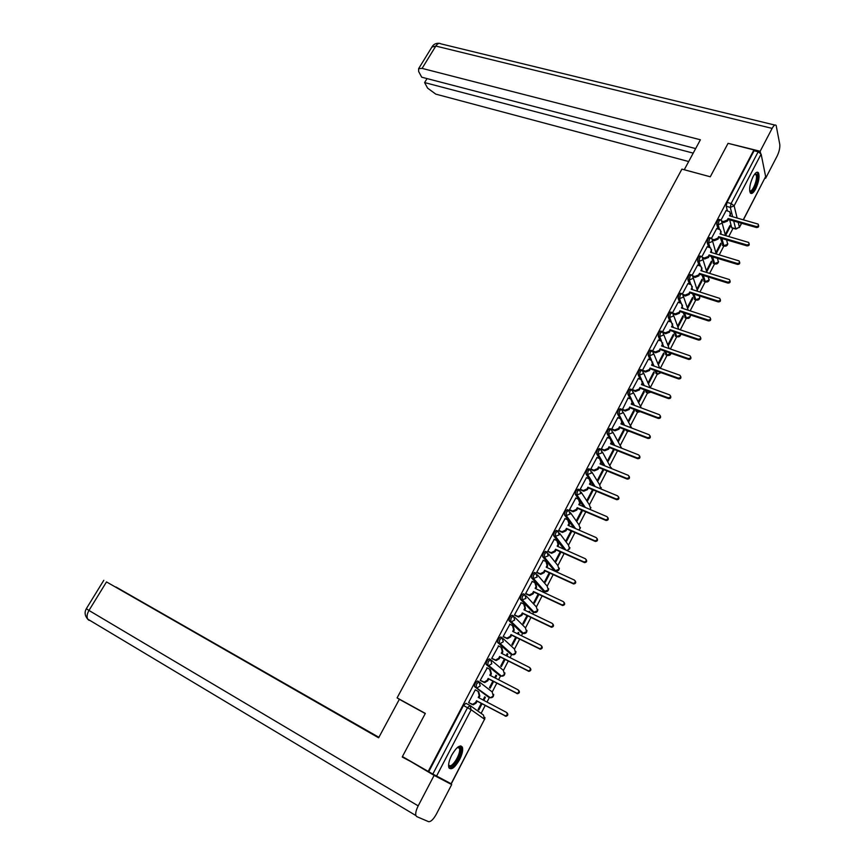 <?xml version="1.0" encoding="UTF-8"?>
<svg xmlns="http://www.w3.org/2000/svg" width="865" height="865" viewBox="0 0 865 865"><rect width="100%" height="100%" fill="white"/><g stroke="black" fill="none" stroke-linecap="round" stroke-linejoin="round"><path stroke-width="1.3" d="M478.94 681.663L477.631 680.982L475.188 683.091L474.463 686.421L476.096 687.448L476.626 683.847L479.08 681.739L480.216 685.967L477.242 687.751L476.096 687.448L489.276 697.471L490.401 697.774L493.288 696.044L492.163 691.913L479.859 682.334M490.477 659.519L489.212 658.87L486.8 660.914L486.076 664.277L487.698 665.261L488.249 661.66L490.66 659.606L491.807 663.779L488.757 665.563L487.698 665.261L500.489 675.868L501.527 676.171L504.49 674.441L503.354 670.364L491.612 660.417M501.905 637.581L500.684 636.964L498.316 638.943L497.591 642.338L499.192 643.29L499.765 639.668L502.122 637.689L503.3 641.798L500.165 643.571L499.192 643.29L511.604 654.47L512.556 654.751L515.594 653.032L514.437 649.01L503.246 638.716M513.226 615.837L512.048 615.264L509.723 617.178L508.998 620.605L510.588 621.513L511.172 617.88L513.496 615.966L514.675 620.021L511.464 621.773L510.588 621.513L522.622 633.256L526.601 631.818L525.433 627.849L514.751 617.21M524.45 594.298L523.303 593.758L521.022 595.607L520.308 599.067L521.876 599.942L522.471 596.299L524.752 594.45L525.952 598.45L521.876 599.942L533.543 612.236L537.511 610.787L536.322 606.873L526.115 595.909M535.565 572.965L534.462 572.457L532.213 574.23L531.51 577.734L533.056 578.577L533.662 574.901L535.911 573.127L537.122 577.063L533.056 578.577L544.366 591.401L548.313 589.952L547.123 586.092L537.36 574.803M546.583 551.816L545.523 551.34L543.307 553.059L542.604 556.584L544.139 557.395L544.755 553.708L546.961 551.989L548.194 555.881L544.139 557.395L555.081 570.759L559.028 569.3L557.817 565.494L548.486 553.881M557.503 530.872L556.476 530.418L554.303 532.072L553.6 535.64L555.125 536.408L555.752 532.71L557.925 531.056L559.158 534.894L555.125 536.408L565.342 549.805M568.316 510.112L567.332 509.68L565.202 511.28L564.499 514.88L566.002 515.605L566.651 511.907L568.781 510.307L570.024 514.091L566.002 515.605L575.117 528.396M579.042 489.536L578.09 489.136L575.993 490.671L575.29 494.304L576.793 494.996L577.442 491.277L579.539 489.741L580.804 493.472L576.793 494.996L584.967 507.29M589.671 469.144L588.751 468.776L586.697 470.246L585.994 473.923L587.476 474.571L588.146 470.841L590.2 469.36L591.476 473.047L587.476 474.571L594.861 486.444M600.213 448.946L599.326 448.589L597.293 450.005L596.601 453.714L598.072 454.33L598.753 450.589L600.764 449.162L602.051 452.795L598.072 454.33L604.776 465.835M610.647 428.921L609.793 428.586L607.814 429.948L607.111 433.689L608.571 434.262L609.263 430.511L611.241 429.148L612.539 432.727L608.592 434.273L614.691 445.464L608.592 434.273L607.111 433.689L609.706 438.414M621.027 409.059L620.162 408.734L618.226 410.064L617.524 413.827L618.972 414.378L619.675 410.615L621.708 409.34L622.941 412.832L618.972 414.378L621.643 419.579M631.309 389.369L630.444 389.055L628.552 390.353L627.839 394.126L629.288 394.656L630.001 390.883L632.088 389.704L633.234 393.121L629.288 394.656L631.645 399.576M641.506 369.863L640.63 369.55L638.792 370.815L638.067 374.599L639.516 375.118L640.241 371.334L642.381 370.242L643.452 373.572L639.516 375.118L641.668 379.908M651.615 350.52L650.74 350.206L648.934 351.45L648.199 355.245L649.647 355.753L650.383 351.958L652.578 350.963L653.572 354.207L649.647 355.753L651.637 360.467M661.639 331.338L660.752 331.036L658.989 332.246L658.243 336.053L659.692 336.55L660.438 332.744L662.677 331.836L663.606 334.993L659.692 336.55L661.552 341.21M671.575 312.33L670.678 312.027L668.959 313.216L668.212 317.033L669.651 317.509L670.407 313.703L672.7 312.881L673.554 315.952L669.651 317.509L671.381 322.148M681.436 293.484L680.517 293.192L678.852 294.349L678.084 298.176L679.533 298.641L680.301 294.814L681.966 293.657L682.626 294.089L683.426 297.084L679.533 298.641L681.144 303.258M691.2 274.789L690.281 274.508L688.648 275.643L687.87 279.471L689.318 279.925L690.097 276.097L691.719 274.951L692.465 275.459L693.2 278.368L689.318 279.925L690.832 284.542M700.888 256.267L699.958 255.986L698.369 257.1L697.579 260.938L699.028 261.381L699.817 257.543L701.396 256.418L702.229 256.992L702.899 259.814L699.028 261.381L700.445 265.988M710.489 237.897L709.549 237.615L708.002 238.708L707.202 242.557L708.651 242.989L709.451 239.14L710.998 238.037L711.895 238.675L712.511 241.422L708.651 242.989L709.981 247.595M720.015 219.678L719.064 219.407L717.55 220.478L716.75 224.327L718.188 224.749L718.999 220.889L720.513 219.818L721.475 220.51L722.037 223.181L718.188 224.749L719.442 229.366M755.686 188.916C758.886 181.823 759.794 176.438 758.4 172.74C757.08 171.335 755.296 172.665 753.047 176.72C749.836 183.834 748.928 189.23 750.301 192.917C751.642 194.344 753.426 193.003 755.686 188.916M459.553 759.675C462.224 754.258 463.175 750.117 462.397 747.241C460.137 744.322 456.59 746.949 451.735 755.113C449.054 760.53 448.102 764.682 448.859 767.569C451.173 770.499 454.731 767.871 459.553 759.675M481.113 713.376L485.211 705.472M486.984 702.066L489.547 697.125M492.239 691.957L496.802 683.155M498.575 679.739L500.759 675.533M503.43 670.407L508.285 661.044M510.069 657.627L511.875 654.135M514.513 649.053L519.67 639.138M521.444 635.71L522.882 632.931M525.509 627.893L530.937 617.426M532.721 613.999L533.792 611.933M536.397 606.916L542.106 595.92M543.89 592.493L544.604 591.119M547.199 586.124L553.178 574.62M554.962 571.181L555.308 570.511M557.893 565.526L564.142 553.503M568.5 545.101L575.009 532.57M579.009 524.86L585.778 511.842M589.433 504.792L596.45 491.288M599.769 484.908L607.025 470.928M610.009 465.186L617.513 450.741M620.162 445.637L627.633 431.257M630.228 426.25L637.624 412M640.251 406.961L647.539 392.915M650.21 387.779L657.378 373.983M660.33 368.295L667.12 355.223L665.607 351.417M670.364 348.973L676.776 336.626M680.301 329.825L686.345 318.19M690.162 310.849L695.849 299.906M699.936 292.024L705.267 281.774M709.635 273.362L714.609 263.782M719.237 254.861L723.864 245.952M728.763 236.513L733.055 228.263M402.42 756.572L428.218 771.418L753.912 149.926L728.049 143.331L710.284 176.784L681.912 169.118L397.089 697.882L425.342 713.409L402.42 756.572M451.119 783.766L484.551 719.226L451.281 783.831L432.835 774.045L467.532 707.667L470.019 705.483L471.155 709.776L436.533 776.121M428.218 771.418L432.835 774.045M732.493 227.863L731.682 227.625L729.692 219.883M727.4 210.887L726.211 206.259L730.287 207.395L731.109 203.535L758.162 151.786L761.124 154.089L765.644 176.579L743.424 219.807M758.162 151.786L754.085 150.748L753.912 149.926M716.166 253.704L721.032 244.341L720.285 244.125M721.032 244.341L720.74 243.249L715.852 252.634M716.707 228.565L711.484 238.318M706.727 271.848L711.722 262.246L710.976 262.019M711.722 262.246L711.408 261.176L706.402 270.788M707.192 246.763L701.872 256.7M697.212 290.143L702.337 280.292L701.58 280.055M702.337 280.292L702.002 279.244L696.876 289.105M697.601 265.101L692.173 275.221M687.621 308.589L692.865 298.49L692.119 298.252M692.865 298.49L692.53 297.463L687.264 307.562M687.924 283.612L682.399 293.916M677.944 327.175L683.318 316.839L682.572 316.59M683.318 316.839L682.961 315.833L677.576 326.181M678.16 302.274L672.538 312.762M668.191 345.935L673.694 335.35L672.938 335.09M673.694 335.35L673.316 334.366L667.812 344.962M668.321 321.088L662.59 331.771M658.351 364.835L663.985 354.012L663.228 353.753M663.985 354.012L663.596 353.05L657.962 363.884M658.384 340.075L652.567 350.952M648.501 383.768L654.189 372.837L653.443 372.566M654.189 372.837L653.789 371.896L648.09 382.838M648.372 359.224L642.49 370.198M638.586 402.841L644.317 391.823L643.56 391.542M644.317 391.823L643.895 390.904L638.154 401.944M638.273 378.546L632.337 389.618M628.574 422.088L634.359 410.962L633.602 410.68M634.359 410.962L633.926 410.064L628.131 421.201M628.087 398.03L622.346 409.707M618.475 441.496L624.314 430.273L623.557 429.981M624.314 430.273L623.86 429.408L618.021 440.631M617.805 417.687L611.75 428.954L612.193 429.775M613.566 449.184L607.814 460.234L608.29 461.067L614.182 449.757L613.426 449.454M607.435 437.528L601.326 448.892L601.878 449.649M596.98 457.531L590.806 469.003L591.368 469.738M603.089 469.327L597.531 480.01L598.018 480.81L603.835 469.63M586.427 477.718L580.188 489.287L580.772 490.001M592.514 489.655L587.151 499.948L587.659 500.738L593.26 489.958M575.787 498.089L569.484 509.755L570.078 510.447M581.831 510.155L576.674 520.07L577.204 520.827L582.588 510.48M565.04 518.643L558.671 530.418L559.298 531.078M571.073 530.851L566.11 540.365L566.662 541.101L571.819 531.186M554.205 539.382L547.772 551.254L548.41 551.902M560.206 551.729L555.46 560.844L556.022 561.547L560.952 552.065M543.274 560.315L536.765 572.295L537.425 572.9M549.232 572.803L544.701 581.507L545.285 582.188L549.989 573.149M540.722 590.968L540.128 590.308L540.701 591M532.256 581.442L525.661 593.52L526.342 594.104M538.171 594.071L533.856 602.354L534.462 603.002L538.927 594.417M529.531 612.474L529.099 611.501M529.845 611.869L529.239 611.231L528.785 612.106M521.13 602.754L514.459 614.939L515.151 615.491M527.001 615.523L522.914 623.384L523.53 624.011L527.758 615.891M518.265 634.142L518.881 632.953L518.124 632.585M518.881 632.953L518.254 632.347L517.508 633.775M509.918 624.281L503.149 636.554L503.863 637.083M515.735 637.191L511.864 644.609L512.502 645.204L516.481 637.559M506.879 656.016L507.809 654.232L507.063 653.854M507.809 654.232L507.16 653.648L506.133 655.638M498.608 646.004L491.731 658.373L492.466 658.87M504.36 659.043L500.716 666.028L501.376 666.591L505.106 659.422M495.396 678.095L496.64 675.695L495.894 675.305M496.64 675.695L495.98 675.143L494.65 677.706M487.211 667.942L480.216 680.398L480.962 680.863M492.877 681.112L489.471 687.643L490.152 688.172L493.623 681.501M483.805 700.38L485.373 697.363L484.616 696.963M485.373 697.363L484.681 696.844L483.048 699.98M475.761 690.108L475.307 689.773L468.592 702.618L469.36 703.061M487.979 696.79L474.647 686.68M499.235 675.23L486.249 664.525M510.393 653.854L497.753 642.565M521.444 632.683L509.139 620.811M532.397 611.685L520.427 599.25M543.252 590.882L531.607 577.896M554.011 570.262L542.69 556.736M563.926 549.167L553.676 535.759M573.7 527.78L569.635 522.092M568.197 520.081L564.553 514.978M583.551 506.685L580.015 501.397M578.62 499.3L575.344 494.391M593.444 485.849L591.119 482.14M589.033 478.799L586.027 473.977M603.359 465.262L601.618 462.288M599.402 458.504L596.623 453.747M613.263 444.902L611.977 442.566M626.714 430.857L625.806 429.927M623.146 424.758L622.227 422.974M619.935 418.498L617.524 413.827M636.716 411.632L635.429 409.859M633.007 404.831L632.369 403.522M630.088 398.776L627.839 394.126M646.642 392.559L645.041 390.018M642.814 385.087L642.425 384.233M640.165 379.227L638.067 374.599M656.481 373.658L654.632 370.371M650.166 359.862L648.199 355.245M666.234 354.92L664.19 350.93M662.298 346.195L662.698 342.821M660.082 340.659L658.243 336.053M675.9 336.334L673.705 331.673M669.932 321.629L668.212 317.033M685.491 317.898L683.166 312.6M679.706 302.772L678.084 298.176M694.995 299.625L692.584 293.722M689.394 284.077L687.87 279.471M704.424 281.503L701.948 275.005M699.007 265.544L697.579 260.938M713.766 263.533L711.257 256.462M708.543 247.163L707.202 242.557M723.043 245.703L720.502 238.091M718.004 228.944L716.75 224.327M399.435 699.363L397.089 697.882M725.594 235.583L730.265 226.587L729.519 226.371M730.265 226.587L729.984 225.484L725.227 234.62M726.135 210.53L721.01 220.099M481.286 703.375L478.129 709.451L478.821 709.949L482.032 703.775M428.759 771.699L463.456 705.483L465.954 703.299L469.922 705.429M754.085 150.748L727.022 202.399L726.211 206.259M722.059 221.17L723.464 221.581L727.303 220.013L728.081 218.51L728.341 219.494L727.552 220.997L723.724 222.565L722.307 222.154M730.525 213.352L730.146 216.034M758.529 225.289C758.994 226.781 758.281 227.517 756.399 227.506L728.341 219.494M728.081 218.51L756.172 226.511C758.259 226.435 758.897 225.624 758.108 224.089L729.476 215.839L730.255 214.336L729.736 211.73L726.038 210.498M712.468 239.281L713.982 239.724L717.831 238.167L718.62 236.642L718.101 239.129L714.263 240.697L712.782 240.254M721.086 231.388L720.696 234.156M749.101 243.627C749.566 245.141 748.852 245.887 746.96 245.865L718.891 237.615M718.62 236.642L746.733 244.892C748.841 244.806 749.479 243.973 748.625 242.427L720.026 233.961L720.815 232.447L720.231 229.755L716.598 228.533M702.78 257.532L704.424 258.029L708.284 256.462L709.084 254.937L708.565 257.424L704.716 258.981L703.159 258.505M711.56 249.574L711.171 252.429M739.586 262.117C740.062 263.652 739.348 264.409 737.445 264.387L709.365 255.889M709.084 254.937L737.196 263.425C739.348 263.328 739.975 262.495 739.067 260.906L710.489 252.234L711.29 250.699L710.652 247.931L707.083 246.73M710.295 176.774L684.269 169.735L700.39 139.773L422.088 68.389L418.606 68.692L418.649 71.503L421.72 77.201L695.655 148.585M760.551 153.127L760.173 151.256L772.121 128.388C773.797 125.349 775.137 124.355 776.143 125.393L779.776 144.369C780.089 147.742 779.224 151.613 777.181 155.96L765.622 178.276L765.017 178.125M765.428 177.325L765.622 178.276M427.04 78.585L424.607 82.575L427.602 88.144L435.798 94.134L688.681 161.539M424.607 82.575L693.211 153.127M760.173 151.256L728.33 143.395M425.266 713.56L399.349 699.309L378.632 737.802L106.503 581.918L88.965 610.452L418.195 805.877L434.122 775.386L402.495 756.626M378.902 737.315L115.975 587L378.805 737.499M418.195 805.877C416.097 810.094 415.33 813.316 415.892 815.565L416.768 816.625L428.532 821.653C430.781 821.934 433.419 819.404 436.414 814.052L451.681 784.577L434.122 775.386M378.74 737.607L106.503 581.918M413.935 763.2L402.268 757.059M451.681 784.577L441.464 778.705M88.046 619.578L87.43 618.832M755.145 173.541L757.275 175C758.767 180.742 751.782 195.62 749.706 191.1M749.652 190.722C751.977 193.23 757.621 180.266 756.334 175.39L754.885 173.843M750.506 193.165C753.869 193.176 759.232 179.131 757.859 173.876L757.016 172.189M457.877 747.09L459.715 747.057C464.224 749.198 453.693 769.504 449.541 766.628L448.589 765.028M448.6 764.768L449.259 765.536C452.557 767.936 461.467 752.723 459.38 748.322L457.671 747.241M449.227 768.25C453.725 769.818 463.77 751.88 461.315 746.733L460.796 745.879M692.995 275.924L694.779 276.486L698.65 274.929L699.461 273.383L698.942 275.859L695.082 277.416L693.449 276.908M701.958 267.912L701.558 270.864M729.984 280.768C730.482 282.325 729.768 283.093 727.843 283.06L699.753 274.324M699.461 273.383L727.584 282.12C729.768 282.012 730.384 281.157 729.433 279.557L700.877 270.659L701.688 269.112L700.996 266.269L697.493 265.068M683.101 294.478L685.058 295.106L688.94 293.549L689.751 291.992L689.243 294.468L685.372 296.014L683.653 295.462M692.27 286.401L691.859 289.451M720.307 299.582C720.804 301.161 720.091 301.928 718.166 301.896L690.054 292.911M689.751 291.992L717.885 300.977C720.113 300.858 720.718 299.993 719.702 298.36L691.189 289.234L692 287.677L691.243 284.747L687.805 283.579M673.1 313.173L675.251 313.876L679.144 312.33L679.955 310.751L679.457 313.227L675.576 314.774L673.749 314.168M682.496 305.053L682.085 308.2M710.543 318.547C711.062 320.158 710.349 320.937 708.403 320.893L680.279 311.66M679.955 310.751L708.111 319.996C710.37 319.877 710.965 318.99 709.895 317.336L681.404 307.983L682.226 306.415L681.404 303.399L678.052 302.231M662.936 331.998L665.358 332.82L669.261 331.273L670.083 329.684L669.596 332.149L665.693 333.695L663.758 333.036M672.635 323.856L672.224 327.111M700.682 337.685C701.223 339.318 700.509 340.107 698.542 340.064L670.418 330.571M670.083 329.684L698.239 339.188C700.542 339.048 701.126 338.139 699.99 336.474L671.543 326.884L672.375 325.305L671.489 322.202L668.202 321.056M652.567 350.941L655.378 351.925L659.292 350.379L660.125 348.779L659.638 351.233L655.724 352.779L653.659 352.055M690.746 356.986C691.297 358.651 690.594 359.451 688.605 359.397L660.471 349.633M660.125 348.779L688.291 358.543C690.627 358.391 691.2 357.472 690 355.785L661.595 345.957L662.428 344.357L661.476 341.178L658.276 340.042M642.5 370.188L645.312 371.193L649.237 369.647L650.08 368.036L649.593 370.49L645.679 372.026L643.452 371.226M652.653 361.948L652.242 365.43M680.712 376.459C681.296 378.146 680.582 378.957 678.582 378.902L650.437 368.879M650.08 368.036L678.246 378.07C680.625 377.908 681.177 376.967 679.922 375.259L651.561 365.192L652.405 363.581L651.377 360.305L648.253 359.191M632.347 389.596L635.159 390.634L639.094 389.088L639.938 387.466L639.473 389.91L635.537 391.445L633.137 390.558M642.533 381.238L642.111 384.839M670.591 396.094C671.197 397.814 670.494 398.635 668.472 398.581L640.316 388.288M639.938 387.466L668.126 397.77C670.537 397.586 671.078 396.635 669.748 394.905L641.441 384.59L642.284 382.968L641.192 379.616L638.154 378.502M622.097 409.177L624.908 410.237L628.855 408.702L629.72 407.058L629.255 409.502L625.309 411.037L622.692 410.042M632.315 400.69L631.904 404.42M660.373 415.903C661.011 417.654 660.309 418.498 658.265 418.433L630.109 407.858M629.72 407.058L657.908 417.644C660.352 417.449 660.882 416.476 659.498 414.735L631.234 404.16L632.088 402.528L630.909 399.089L627.958 397.986M611.771 428.932L614.572 430.024L618.54 428.489L619.405 426.834L619.805 427.613L618.94 429.267L614.983 430.792L612.15 429.689M622.011 420.314L621.6 424.164M650.069 435.884C650.74 437.668 650.048 438.523 647.971 438.469L619.805 427.613M619.405 426.834L647.593 437.69C650.08 437.485 650.599 436.49 649.139 434.738L620.929 423.904L621.794 422.261L620.54 418.736L617.675 417.644M601.337 448.859L604.235 450.016L608.127 448.448L608.992 446.783L609.414 447.54L608.549 449.205L604.667 450.762L601.726 449.595M611.598 440.112L611.209 444.091M639.668 456.05C640.381 457.823 639.7 458.71 637.624 458.688L609.414 447.54M608.992 446.783L637.235 457.942C639.711 457.682 640.208 456.688 638.727 454.936L610.539 443.832L611.404 442.166L610.106 438.566L607.295 437.474M590.817 468.971L593.812 470.182L597.618 468.592L598.494 466.905L598.937 467.641L598.05 469.327L594.255 470.906L591.217 469.673M601.099 460.072L600.721 464.202M629.169 476.388C629.936 478.161 629.277 479.069 627.201 479.102L598.937 467.641M598.494 466.905L626.79 478.377C629.244 478.075 629.731 477.058 628.25 475.318L600.051 463.932L600.926 462.245L599.64 458.601L596.839 457.477M580.21 489.255L583.291 490.531L587.021 488.909L587.908 487.211L588.351 487.925L587.465 489.622L583.756 491.233L580.62 489.936M590.492 480.216L590.806 483.221L590.146 484.486M618.572 496.91C619.394 498.673 618.756 499.602 616.68 499.7L588.351 487.925M587.908 487.211L616.258 498.997C618.68 498.651 619.145 497.613 617.664 495.894L589.476 484.205L590.352 482.508L589.087 478.821L586.275 477.664M569.505 509.723L572.684 511.053L576.317 509.409L577.215 507.701L577.679 508.382L576.793 510.101L573.16 511.734L569.916 510.382M579.799 500.532L580.155 503.646L579.474 504.955M607.879 517.616C608.755 519.378 608.149 520.33 606.073 520.481L577.679 508.382M577.215 507.701L605.63 519.8C608.009 519.411 608.463 518.362 606.992 516.654L578.793 504.663L579.691 502.954L578.436 499.213L575.625 498.024M558.693 530.375L561.969 531.77L565.526 530.104L566.434 528.374L566.91 529.034L566.013 530.764L562.466 532.429L559.114 531.002M568.997 521.033L569.408 524.255L568.705 525.606M597.077 538.517C598.007 540.257 597.434 541.241 595.358 541.447L566.91 529.034M566.434 528.374L594.904 540.798C597.25 540.365 597.693 539.295 596.223 537.597L568.024 525.314L568.932 523.585L567.678 519.789L564.877 518.567M547.794 551.221L551.167 552.67L554.638 550.973L555.546 549.232L556.044 549.87L555.135 551.611L551.675 553.297L548.215 551.816M558.087 541.706L558.563 545.047L557.838 546.442M586.178 559.59C587.173 561.331 586.632 562.337 584.545 562.607L556.044 549.87M555.546 549.232L584.08 561.98C586.384 561.515 586.816 560.434 585.356 558.736L557.157 546.139L558.066 544.399L556.833 540.549L554.022 539.306M536.797 572.241L540.257 573.755L543.653 572.046L544.572 570.284L545.08 570.889L544.161 572.652L540.776 574.36L537.219 572.814M547.08 562.574L547.621 566.024L546.864 567.472M575.182 580.869C576.231 582.588 575.722 583.626 573.636 583.962L545.08 570.889M544.572 570.284L573.16 583.356C575.43 582.848 575.83 581.756 574.382 580.069L546.193 567.17L547.113 565.407L545.891 561.504L543.079 560.228M525.693 593.466L529.25 595.034L532.559 593.304L533.489 591.519L534.019 592.114L533.089 593.887L529.791 595.617L526.104 593.995M535.965 583.626L536.581 587.194L535.803 588.697M564.067 602.343C565.191 604.051 564.715 605.111 562.628 605.511L534.019 592.114M533.489 591.519L562.131 604.938C564.358 604.386 564.759 603.273 563.31 601.607L535.121 588.384L536.051 586.6L534.84 582.642L532.04 581.334M514.491 614.885L518.135 616.496L521.368 614.755L522.298 612.961L522.849 613.523L521.919 615.318L518.697 617.059L514.891 615.372M524.741 604.862L525.433 608.571L524.633 610.117M552.854 624.011C554.043 625.698 553.6 626.79 551.513 627.266L522.849 613.523M522.298 612.961L550.994 626.714C553.189 626.119 553.578 624.995 552.14 623.341L523.952 609.793L524.893 607.998L523.693 603.986L520.892 602.646M503.181 636.499L506.922 638.165L510.069 636.413L511.01 634.596L511.583 635.137L510.642 636.943L507.496 638.694L503.571 636.943M513.41 626.303L514.188 630.131L513.356 631.731M541.522 645.874C542.788 647.55 542.377 648.663 540.29 649.215L511.583 635.137M511.01 634.596L539.76 648.685C541.923 648.058 542.29 646.923 540.863 645.279L512.686 631.396L513.626 629.59L512.448 625.514L509.647 624.141M491.763 658.319L495.602 660.038L498.673 658.265L499.624 656.438L500.208 656.946L499.256 658.773L496.196 660.536L492.12 658.698M501.96 647.939L502.846 651.896L501.981 653.54M530.083 667.953C531.434 669.607 531.056 670.743 528.969 671.37L500.208 656.946M499.624 656.438L528.418 670.872C530.537 670.213 530.894 669.056 529.477 667.423L501.311 653.205L502.262 651.377L501.095 647.247L498.294 645.841M480.248 680.333L484.173 682.107L487.157 680.323L488.12 678.474L488.725 678.96L487.763 680.798L484.778 682.582L480.529 680.636M490.412 669.78L491.385 673.857L490.498 675.565M518.546 690.238C519.962 691.87 519.616 693.038 517.529 693.73L488.725 678.96M488.12 678.474L516.956 693.265C519.043 692.562 519.389 691.405 517.984 689.773L489.828 675.208L490.79 673.37L489.633 669.186L486.833 667.748M468.625 702.553L472.636 704.37L475.545 702.585L476.518 700.726L477.134 701.18L476.172 703.04L473.263 704.824L468.765 702.748M478.734 691.827L479.826 696.033L478.907 697.785M506.966 712.782C508.361 714.404 508.036 715.582 505.982 716.307L477.134 701.18M476.518 700.726L505.398 715.863C507.452 715.139 507.777 713.96 506.382 712.327L478.237 697.428L479.21 695.568L478.075 691.33L475.263 689.848M470.592 705.883L483.438 715.031L484.551 719.226L471.155 709.776L463.456 705.483M731.682 227.625L735.65 228.771L733.704 221.029M732.633 216.737L730.287 207.395L734.126 205.827L737.121 218.012M738.18 222.305L739.402 227.257L741.478 223.246M743.273 219.764L765.644 176.579M761.124 154.089L734.126 205.827L731.109 203.535L727.022 202.399M487.86 696.725L489.417 697.536M499.083 675.143L500.673 675.954M510.199 653.756L511.842 654.578M521.206 632.564L522.903 633.375M532.126 611.555L533.867 612.366M542.95 590.741L544.723 591.541M553.676 570.111L555.492 570.9M559.482 533.143L568.424 545.069L569.646 548.821L566.975 550.529M570.37 512.577L578.945 524.828L580.177 528.537L578.674 529.953M581.139 492.185L589.357 504.76L590.611 508.415L589.843 509.366M591.801 471.966L599.694 484.876L600.71 488.866M602.354 451.919L611.306 468.473M612.798 432.035L621.654 448.211M626.163 430.629L627.579 431.181L627.212 430.467M624.573 425.31L622.389 421.05M636.164 411.383L637.581 411.924L636.845 410.388M634.423 405.361L632.769 401.911M646.079 392.31L647.496 392.829L646.469 390.537M644.241 385.606L642.587 381.941M655.919 373.388L657.335 373.896L656.048 370.88M654.005 366.057L652.653 362.857M665.672 354.628L667.077 355.126L671.035 353.298M663.725 346.692L662.612 343.902M675.338 336.031L676.744 336.507L675.122 332.149M673.381 327.5L672.808 325.954M684.918 317.585L686.334 318.05L684.593 313.076M682.982 308.491L682.226 306.415M694.433 299.29L695.838 299.744L694 294.176M692.519 289.667L692.227 288.759M703.861 281.157L705.267 281.601L703.364 275.448M701.991 271.005L701.807 270.377M713.203 263.165L714.62 263.598L712.673 256.894M722.48 245.325L723.886 245.746L721.929 238.513M724.416 246.136L723.886 245.746L727.638 244.222L726.632 239.897M715.139 263.976L714.62 263.598L718.383 262.073L717.474 258.343M705.797 281.958L705.267 281.601L709.041 280.087L708.273 276.973M696.368 300.09L695.838 299.744L699.623 298.241L699.482 295.927M686.864 318.385L686.334 318.05L690.129 316.547L690.346 314.968M677.273 336.82L676.744 336.507L680.55 335.004L680.82 334.085M667.596 355.418L667.131 355.234C669.121 355.915 670.44 355.277 671.089 353.32M657.843 374.177L661.011 372.642M648.015 393.088L650.75 392.104M638.089 412.173L640.23 411.664M628.087 431.419L629.342 431.289M641.333 407.945L633.45 392.591M631.71 428.045L623.168 412.237M736.58 228.89L735.65 228.771L739.402 227.257L735.769 229.052L731.79 227.906M727.303 220.013L727.552 220.997M723.464 221.581L723.724 222.565M730.255 214.336L730.514 215.342M756.172 226.511L756.399 227.506M717.831 238.167L718.101 239.129M713.982 239.724L714.263 240.697M720.815 232.447L721.075 233.42M746.733 244.892L746.96 245.865M708.284 256.462L708.565 257.424M704.424 258.029L704.716 258.981M711.29 250.699L711.571 251.661M737.196 263.425L737.445 264.387M772.121 128.388L435.809 46.061L422.088 68.389M774.845 125.068L440.88 43.845C439.225 42.753 437.539 43.488 435.809 46.061L431.905 47.078M86.327 608.69L88.965 610.452C86.987 613.923 86.576 616.81 87.722 619.113L89.063 620.367M698.65 274.929L698.942 275.859M694.779 276.486L695.082 277.416M701.688 269.112L701.98 270.053M727.584 282.12L727.843 283.06M688.94 293.549L689.243 294.468M685.058 295.106L685.372 296.014M692 287.677L692.303 288.607M717.885 300.977L718.166 301.896M679.144 312.33L679.457 313.227M675.251 313.876L675.576 314.774M708.111 319.996L708.403 320.893M669.261 331.273L669.596 332.149M665.358 332.82L665.693 333.695M672.375 325.305L672.7 326.192M698.239 339.188L698.542 340.064M659.292 350.379L659.638 351.233M655.378 351.925L655.724 352.779M662.428 344.357L662.774 345.221M688.291 358.543L688.605 359.397M649.237 369.647L649.593 370.49M645.312 371.193L645.679 372.026M652.405 363.581L652.761 364.425M678.246 378.07L678.582 378.902M639.094 389.088L639.473 389.91M635.159 390.634L635.537 391.445M642.284 382.968L642.663 383.79M668.126 397.77L668.472 398.581M628.855 408.702L629.255 409.502M624.908 410.237L625.309 411.037M632.088 402.528L632.466 403.328M657.908 417.644L658.265 418.433M618.54 428.489L618.94 429.267M614.572 430.024L614.983 430.792M621.794 422.261L622.195 423.039M647.593 437.69L647.971 438.469M608.127 448.448L608.549 449.205M604.148 449.973L604.581 450.73M611.404 442.166L611.825 442.923M637.191 457.931L637.581 458.677M597.618 468.592L598.05 469.327M593.628 470.117L594.071 470.841M600.926 462.245L601.359 462.98M626.692 478.345L627.093 479.069M587.021 488.909L587.465 489.622M583.021 490.433L583.475 491.136M590.352 482.508L590.806 483.221M616.096 498.943L616.518 499.646M576.317 509.409L576.793 510.101M572.306 510.923L572.781 511.604M579.691 502.954L580.155 503.646M605.413 519.724L605.846 520.406M565.526 530.104L566.013 530.764M561.504 531.607L561.99 532.267M568.932 523.585L569.408 524.255M594.623 540.701L595.077 541.36M554.638 550.973L555.135 551.611M550.605 552.486L551.113 553.113M558.066 544.399L558.563 545.047M583.745 561.872L584.21 562.499M543.653 572.046L544.161 572.652M539.598 573.538L540.128 574.155M547.113 565.407L547.621 566.024M572.76 583.237L573.246 583.843M532.559 593.304L533.089 593.887M528.493 594.796L529.034 595.38M536.051 586.6L536.581 587.194M561.666 604.797L562.174 605.381M521.368 614.755L521.919 615.318M517.292 616.248L517.854 616.81M524.893 607.998L525.433 608.571M550.486 626.563L551.005 627.114M510.069 636.413L510.642 636.943M505.982 637.894L506.555 638.424M513.626 629.59L514.188 630.131M539.187 648.523L539.728 649.053M498.673 658.265L499.256 658.773M494.575 659.746L495.158 660.244M502.262 651.377L502.846 651.896M527.78 670.699L528.342 671.197M487.157 680.323L487.763 680.798M483.048 681.793L483.665 682.269M490.79 673.37L491.385 673.857M516.275 693.081L516.848 693.557M475.545 702.585L476.172 703.04M471.425 704.056L472.052 704.499M479.21 695.568L479.826 696.033M504.663 715.679L505.246 716.123M461.261 746.614L462.397 747.241M722.589 245.574L723.994 245.995C726.049 246.536 727.324 245.79 727.833 243.735M722.134 222.975L725.476 235.55M713.301 263.392L714.717 263.825C716.782 264.387 718.069 263.641 718.577 261.576M703.948 281.352L705.353 281.795C707.451 282.39 708.738 281.644 709.246 279.557M694.509 299.474L695.925 299.928C698.023 300.544 699.331 299.798 699.828 297.69M684.994 317.736L686.41 318.212C688.529 318.85 689.848 318.104 690.346 315.974M675.392 336.161L676.808 336.636C678.949 337.307 680.279 336.561 680.777 334.398M665.715 354.736L667.131 355.234M655.962 373.475L657.368 373.983L661.174 372.707M646.112 392.364L647.528 392.883L651.021 392.202M636.186 411.426L640.587 411.794M626.173 430.651L629.785 431.451M596.601 453.714L598.191 454.374L604.905 465.889M585.994 473.923L587.692 474.647L595.088 486.53M575.29 494.304L577.096 495.104L585.291 507.431M564.499 514.88L566.413 515.745L575.549 528.591M553.6 535.64L555.622 536.57L565.894 550.043M542.604 556.584L544.734 557.59L555.665 570.943C557.882 571.343 559.114 570.413 559.363 568.154M531.51 577.734L533.748 578.793L545.037 591.617C547.242 591.952 548.453 590.99 548.659 588.741M520.308 599.067L522.665 600.18L534.311 612.474C536.505 612.744 537.695 611.75 537.857 609.501M508.998 620.605L511.464 621.773L523.487 633.515C525.682 633.731 526.839 632.704 526.958 630.434M497.591 642.338L500.165 643.571L512.556 654.751C514.751 654.891 515.886 653.832 515.962 651.561M486.076 664.277L488.757 665.563L501.527 676.171C503.722 676.257 504.836 675.154 504.868 672.862M474.463 686.421L490.401 697.774C492.607 697.806 493.688 696.66 493.666 694.357M712.609 241.194L716.231 253.953M703.007 259.576L706.932 272.529M693.319 278.098L697.579 291.267M683.555 296.782L688.172 310.189M673.705 315.628L678.722 329.295M663.769 334.625L669.229 348.584M653.756 353.785L659.703 368.068M643.646 373.107L650.145 387.758M611.404 468.516L611.479 467.857M600.894 488.941L601.24 487.568M590.103 509.474L590.903 507.463M578.966 530.083L580.48 527.52M567.235 550.648L569.97 547.75M484.692 719.334L484.93 717.431M739.413 227.549L741.619 223.289M418.606 68.692L432.295 46.44C433.862 44.093 436.155 43.066 439.182 43.337M415.892 815.565L87.722 619.113C84.835 615.815 84.359 612.366 86.295 608.744L103.778 580.329M754.756 174.006L755.913 174.308M457.574 747.328L459.38 748.322M457.747 747.198L458.493 746.895M604.235 450.016L604.667 450.762M637.235 457.942L637.624 458.688M593.812 470.182L594.255 470.906M626.79 478.377L627.201 479.102M583.291 490.531L583.756 491.233M616.258 498.997L616.68 499.7M572.684 511.053L573.16 511.734M605.63 519.8L606.073 520.481M561.969 531.77L562.466 532.429M594.904 540.798L595.358 541.447M551.167 552.67L551.675 553.297M584.08 561.98L584.545 562.607M540.257 573.755L540.776 574.36M573.16 583.356L573.636 583.962M529.25 595.034L529.791 595.617M562.131 604.938L562.628 605.511M518.135 616.496L518.697 617.059M550.994 626.714L551.513 627.266M506.922 638.165L507.496 638.694M495.602 660.038L496.196 660.536M528.418 670.872L528.969 671.37M484.173 682.107L484.778 682.582M516.956 693.265L517.529 693.73M472.636 704.37L473.263 704.824M505.398 715.863L505.982 716.307"/></g></svg>
